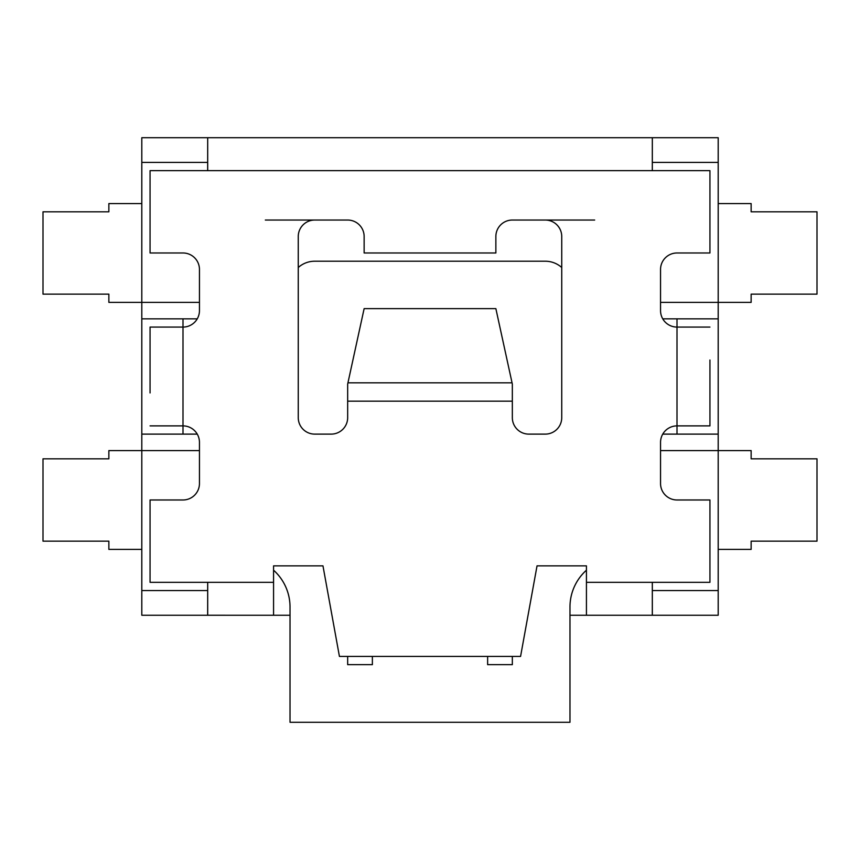 <?xml version="1.0" encoding="UTF-8"?>
<svg xmlns="http://www.w3.org/2000/svg" width="860" height="860" viewBox="0 0 860 860"><rect width="100%" height="100%" fill="white"/><g stroke="black" fill="none" stroke-linecap="round" stroke-linejoin="round"><path stroke-width="1.29" d="M372.369 656.427L372.369 664.651L347.666 664.651L347.666 656.427M512.334 656.427L512.334 664.651L487.631 664.651L487.631 656.427M273.566 570.201A49.396 49.396 0 0 1 290.024 607.02L290.024 722.292L569.976 722.292L569.976 607.02A49.396 49.396 0 0 1 586.434 570.201M652.332 615.244L652.31 582.317L709.941 582.317L709.941 499.983L677.003 499.983A16.469 16.469 0 0 1 660.544 483.513L660.544 442.352A16.469 16.469 0 0 1 677.003 425.883L709.941 425.883L709.941 360.017M207.668 615.244L273.566 615.255L273.566 582.317L207.69 582.317L207.69 615.255L141.803 615.255L141.803 450.586L108.865 450.586L108.865 458.821L43 458.821L43 541.155L108.865 541.155L108.865 549.389L141.803 549.389M652.332 162.411L718.197 162.411L718.197 137.707L652.332 137.707L652.31 170.645L652.332 137.707L207.69 137.707L207.668 170.645L150.059 170.645L150.059 252.98L182.997 252.98A16.469 16.469 0 0 1 199.455 269.449L199.455 310.611A16.469 16.469 0 0 1 182.997 327.079L150.059 327.079L150.059 392.945M594.668 220.042L512.334 220.042A16.469 16.469 0 0 0 495.865 236.511L495.865 252.98L364.135 252.98L364.135 236.511A16.469 16.469 0 0 0 347.666 220.042L314.728 220.042A16.469 16.469 0 0 0 298.259 236.511L298.259 417.648A16.469 16.469 0 0 0 314.728 434.117L331.197 434.117A16.469 16.469 0 0 0 347.666 417.648L347.666 401.179L512.334 401.179L512.334 384.097L495.865 308.632L364.135 308.632L347.666 384.097L347.666 401.179M512.334 401.179L512.334 417.648A16.469 16.469 0 0 0 528.803 434.117L545.272 434.117A16.469 16.469 0 0 0 561.741 417.648L561.741 236.511A16.469 16.469 0 0 0 545.272 220.042M586.434 582.317L586.434 615.255L652.31 615.255L652.332 582.317L586.434 582.317L586.434 565.858L537.038 565.858L520.569 656.427L339.431 656.427L322.962 565.858L273.566 565.858L273.566 582.317M709.941 327.079L677.003 327.079A16.469 16.469 0 0 1 660.544 310.611L660.544 269.449A16.469 16.469 0 0 1 677.003 252.98L709.941 252.98L709.941 170.645L207.69 170.645L207.69 137.707L141.803 137.707L141.803 162.411L207.668 162.411M150.059 425.883L182.997 425.883A16.469 16.469 0 0 1 199.455 442.352L199.455 483.513A16.469 16.469 0 0 1 182.997 499.983L150.059 499.983L150.059 582.317L207.69 582.317L207.668 615.255M150.059 360.017L150.059 327.079M652.332 590.551L718.197 590.551L718.197 615.255L652.332 615.255M660.544 450.586L718.197 450.586L718.197 590.551M199.455 302.376L141.803 302.376L141.803 162.411M662.748 318.845L718.197 318.845L718.197 302.376L751.135 302.376L751.135 294.142L817 294.142L817 211.807L751.135 211.807L751.135 203.573L718.197 203.573M314.728 220.042L265.332 220.042M182.997 318.845L182.997 434.117L141.803 434.117L141.803 318.845L197.252 318.845M197.252 434.117L182.997 434.117M298.259 267.503A24.703 24.703 0 0 1 314.728 261.214L545.272 261.214A24.703 24.703 0 0 1 561.741 267.503M718.197 318.845L718.197 434.117L662.748 434.117M677.003 434.117L677.003 318.845M141.803 434.117L141.803 450.586L199.455 450.586M141.803 203.573L108.865 203.573L108.865 211.807L43 211.807L43 294.142L108.865 294.142L108.865 302.376L141.803 302.376L141.803 318.845M718.197 434.117L718.197 450.586L751.135 450.586L751.135 458.821L817 458.821L817 541.155L751.135 541.155L751.135 549.389L718.197 549.389M718.197 162.411L718.197 302.376L660.544 302.376M273.566 615.255L290.024 615.255M569.976 615.255L586.434 615.255M141.803 590.551L207.668 590.551M512.065 382.829L347.935 382.829"/></g></svg>

